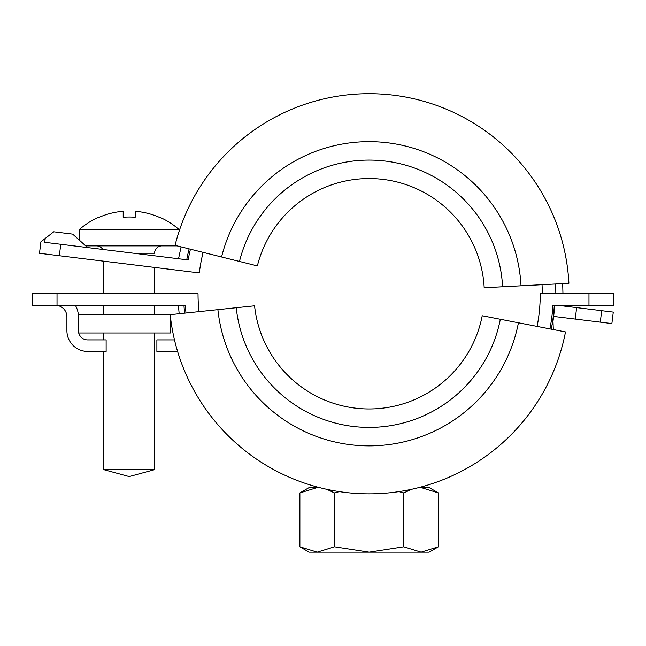 <?xml version="1.0" encoding="UTF-8"?>
<svg xmlns="http://www.w3.org/2000/svg" width="646" height="646" viewBox="0 0 646 646"><rect width="100%" height="100%" fill="white"/><g stroke="black" fill="none" stroke-linecap="round" stroke-linejoin="round"><path stroke-width="0.97" d="M417.97 487.754L421.095 487.56L438.408 492.922L438.408 546.807L421.095 552.16L403.774 546.807L403.774 492.922L411.696 489.224M403.774 546.807L369.141 552.16L429.13 552.16L438.408 546.807M398.865 491.582L403.774 492.922M326.585 489.224L334.507 492.922L339.425 491.582M334.507 492.922L334.507 546.807L317.194 552.16L299.881 546.807L299.881 492.922L317.194 487.56L309.159 487.56L299.881 492.922M299.881 546.807L309.159 552.16L369.141 552.16L334.507 546.807M438.408 492.922L429.13 487.56L418.705 487.56M319.576 487.56L317.194 487.56L320.311 487.754M154.58 267.42L154.58 293.76M154.58 305.3L154.58 314.529M154.58 332.989L154.58 469.658L103.82 469.658L103.82 351.44M103.82 339.909L103.82 332.989M103.82 314.529L103.82 305.3M103.82 293.76L103.82 261.186M154.58 469.658L129.2 476.578L103.82 469.658M79.369 240.159L79.369 229.524L179.031 229.524L179.031 231.526M177.044 245.868L85.708 245.868M102.754 249.437A7.381 7.381 0 0 0 96.44 245.868M161.96 245.868A7.381 7.381 0 0 0 154.58 253.248L133.843 253.248M159.191 216.999L159.191 216.999A75.671 75.671 0 0 1 179.031 229.524M159.191 217.258A75.437 75.437 0 0 0 135.2 211.274L135.2 217.258A69.477 69.477 0 0 0 123.2 217.258L123.2 211.274A75.437 75.437 0 0 0 99.209 217.258L99.209 217.258M79.369 229.524A75.671 75.671 0 0 1 99.209 216.999M123.2 217.258A69.477 69.477 0 0 1 135.2 217.258M170.73 319.197L170.73 332.989L78.441 332.989L78.441 314.529L170.73 314.618M500.327 319.261A133.633 133.633 0 0 1 236.242 307.73L254.572 305.808A115.198 115.198 0 0 0 482.223 315.741L518.431 322.782A152.076 152.076 0 0 1 217.896 309.66L170.197 314.675A200.034 200.034 0 0 0 565.508 331.931L518.431 322.782M236.242 307.73L217.896 309.66M257.366 265.894A115.198 115.198 0 0 1 484.185 287.736L502.596 286.767A133.633 133.633 0 0 0 239.472 261.436L257.366 265.894M221.578 256.971A152.076 152.076 0 0 1 521.015 285.807L568.908 283.295A200.034 200.034 0 0 0 175.05 245.367L239.472 261.436M521.015 285.807L502.596 286.767M575.239 319.067L576.644 307.617L613.28 312.115L611.875 323.565L553.638 316.419M87.598 247.571L72.651 234.11L53.755 231.793L40.9 241.838L39.495 253.289L59.351 255.727L60.756 244.277L188.123 259.918A184.158 184.158 0 0 1 190.457 249.211M45.204 238.471L44.736 242.307L60.756 244.277M601.692 310.694L600.287 322.144M555.56 283.99A186.678 186.678 0 0 1 555.818 293.76M542.269 293.76A173.128 173.128 0 0 0 542.034 284.7M557.748 305.3L576.644 307.617M59.351 255.727L199.307 272.911A171.117 171.117 0 0 1 203.11 252.368M177.602 351.44L156.889 351.44L156.889 339.909L174.501 339.909M178.49 305.3A191.006 191.006 0 0 0 179.184 313.73M553.323 329.565L552.984 321.232A185.886 185.886 0 0 0 554.664 305.3M78.739 332.989A9.23 9.23 0 0 0 87.67 339.909L106.13 339.909L106.13 351.44L87.67 351.44A20.761 20.761 0 0 1 66.909 330.679L66.909 316.839A11.539 11.539 0 0 0 55.37 305.3M75.356 305.3A23.07 23.07 0 0 1 78.441 316.839M588.974 305.3L588.974 293.76L613.7 293.76L613.7 305.3L552.944 305.3A184.158 184.158 0 0 1 549.916 328.903M57.026 293.76L57.026 305.3L32.3 305.3L32.3 293.76L198.031 293.76A171.117 171.117 0 0 0 198.968 311.647M185.991 313.011A184.158 184.158 0 0 1 185.345 305.3L57.026 305.3M588.974 293.76L540.258 293.76A171.117 171.117 0 0 1 537.117 326.416M189.117 248.88A185.539 185.539 0 0 0 186.751 259.749M183.965 305.3A185.539 185.539 0 0 0 184.627 313.157M551.272 329.169A185.539 185.539 0 0 0 554.316 305.3M178.538 258.739L181.09 246.877M562.69 283.618L562.957 293.76M562.601 305.3L562.561 305.889"/></g></svg>
